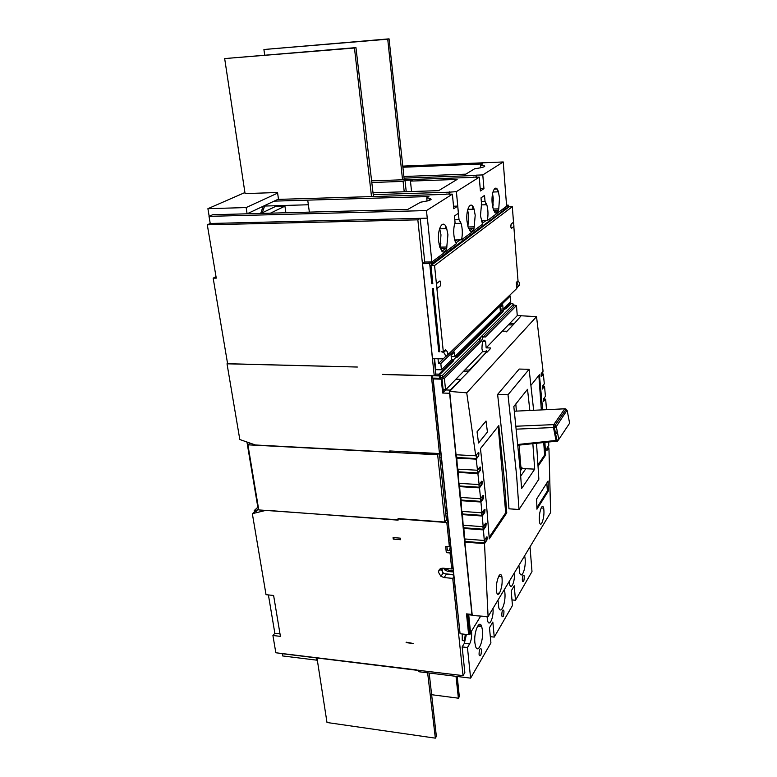 <?xml version="1.0" encoding="UTF-8"?>
<svg xmlns="http://www.w3.org/2000/svg" width="777" height="777" viewBox="0 0 777 777"><rect width="100%" height="100%" fill="white"/><g stroke="black" fill="none" stroke-linecap="round" stroke-linejoin="round"><path stroke-width="1.17" d="M480.235 188.753L483.945 188.636L480.419 190.977L479.234 177.166L456.4 191.628L459.013 219.677L461.062 223.31C462.558 228.642 462.713 234.159 461.528 239.85L482.663 224.097L480.458 215.86L481.536 203.933L481.012 197.844L484.527 195.445L485.033 201.476L481.332 201.583M497.62 394.415L508.003 394.755L516.569 475.038L519.017 509.498L508.974 508.809L506.419 474.456L497.62 394.415L519.191 369.065L529.108 369.298L533.653 410.285M532.857 443.667L534.702 469.133L522.027 468.541L521.93 467.365L520.202 469.842L513.83 406.468L527.525 389.316L529.827 410.47M536.538 443.278L538.869 479.215L519.017 509.498M508.003 394.755L529.108 369.298M486.023 421.017L477.059 431.818L478.535 443.007L487.441 432.022L486.033 421.105L487.432 432.022L478.535 443.007L477.059 431.818M475.747 455.788L456.05 454.759L449.66 391.414L466.724 392.841L475.747 455.788L478.302 452.583L478.933 452.894L478.71 455.914L476.165 459.139L477.505 470.25L480.031 466.977L480.652 467.259L480.419 470.279L477.884 473.562L479.127 484.566L481.633 481.225L482.245 481.497L481.983 484.498L479.477 487.859L480.604 498.756L483.1 495.347L483.692 495.6L483.42 498.591L480.934 502.01L481.963 512.801L484.43 509.333L485.013 509.566L484.304 509.508M506.759 512.869L504.118 477.651L498.805 425.611L480.468 448.591L486.315 502.466L489.277 538.879L506.759 512.869L505.691 512.791L489.17 537.305M542.657 409.858L539.403 374.757L531.002 385.275M466.724 392.841L536.528 316.647L543.074 371.26L541.219 373.591L541.083 376.243L541.511 376.515L543.366 374.174L544.308 383.857L542.463 386.237L542.307 388.888L544.58 386.742L545.425 396.348L543.599 398.786L543.424 401.427L545.668 399.223L546.435 408.751L545.736 409.712M541.511 507.313C539.529 511.868 538.879 516.938 539.568 522.523C540.073 524.475 540.792 524.737 541.734 523.29C543.725 518.715 544.386 513.665 543.696 508.148C543.181 506.206 542.453 505.924 541.511 507.313M499.009 575.738C496.649 580.914 495.872 586.48 496.678 592.453C497.329 594.774 498.28 594.988 499.514 593.094C501.884 587.907 502.661 582.361 501.855 576.466C501.204 574.164 500.252 573.921 499.009 575.738M497.979 600.135L498.805 607.818C501.058 615.034 505.973 602.583 504.885 592.705L504.351 589.539M498.873 593.026L498.64 594.143M518.9 565.335L519.687 572.911C521.736 579.632 526.078 568.201 525.135 558.818L524.66 555.749M487.004 616.53L487.703 621.173C489.617 627.272 493.9 616.802 492.987 608.459M482.449 630.254L481.711 626.553C479.331 618.754 473.601 632.245 474.893 642.909L475.631 646.561C478.098 654.312 483.702 640.666 482.449 630.254M451.738 568.968L450.038 552.942L451.554 554.933L452.865 567.336L451.738 568.968L443.045 568.191C440.064 568.21 438.578 569.628 438.597 572.445L440.899 576.291L444.075 577.573L446.396 574.252L443.24 572.979L440.899 576.291M440.947 569.143L443.24 572.979M446.901 546.59L447.329 549.912C448.853 552.02 449.922 550.417 450.524 545.124M462.237 633.983L462.237 640.161C463.811 641.899 464.811 639.947 465.248 634.314M443.453 568.23L445.172 570.25L448.319 571.513L449.077 570.425L453.234 570.794M445.085 568.375L449.077 570.425M524.252 576.738L524.028 575.543C522.989 574.485 522.416 576 522.309 580.069L522.523 581.264C523.572 582.303 524.145 580.788 524.252 576.738M503.943 611.557L503.719 610.382C502.564 609.285 501.923 610.907 501.796 615.238L502.029 616.414C503.185 617.501 503.826 615.879 503.943 611.557M481.449 650.155L481.216 648.999C479.914 647.863 479.205 649.611 479.059 654.244L479.292 655.39C480.594 656.516 481.313 654.768 481.449 650.155M466.977 221.134C465.646 208.634 471.25 199.446 474.067 209.178L475.203 215.258L474.048 228.292C472.96 231.09 471.697 232.022 470.25 231.099L468.123 227.156L466.977 221.134M467.929 226.515L468.618 215.423L467.647 209.955M460.295 221.416L460.528 223.32M438.636 241.336C437.072 227.914 443.589 218.007 446.726 228.661L447.921 234.722L446.639 248.582C445.425 251.602 443.997 252.651 442.366 251.748L439.831 247.339L438.636 241.336M439.976 247.756L440.986 234.848L439.646 228.448M492.822 207.566L493.23 198.116L492.56 193.658M498.766 208.858L498.446 210.217C497.474 212.82 496.348 213.656 495.066 212.723L493.259 209.198L492.162 203.166C491.025 191.501 495.891 182.925 498.416 191.841L499.514 197.931L498.766 208.858L493.201 209.003M513.83 226.476L518.006 280.788L516.317 282.401L516.783 288.471L446.338 356.167C448.348 354.312 448.232 352.331 445.979 350.213L445.425 349.893M511.373 228.351L510.674 226.69L511.14 224.058L513.5 222.173L512.315 206.682L509.226 206.76L430.973 265.569L432.828 283.663L431.759 283.663L432.75 282.886M511.237 224.058L510.78 226.68L511.567 228.302L513.927 226.398L513.607 222.173L511.14 224.058M285.878 212.752L284.926 206.148L270.445 213.17M284.926 206.148L275.592 206.429L260.946 213.432M481.623 221.911L483.187 220.755L487.266 220.668L506.623 206.235L503.243 161.966L482.789 174.922L476.272 175.165L475.971 177.292M481.293 220.804L483.187 220.755M455.186 241.443L457.245 239.928L461.528 239.85M454.71 239.967L457.245 239.928M431.575 265.112L431.293 262.393L429.691 263.578L422.552 263.646L424.747 262.034L431.866 261.966L427.389 218.162L210.227 223.485L207.304 224.815L216.259 278.137L213.17 278.156L227.603 363.714L357.362 367.035L227.02 363.811L239.811 439.529L255.458 444.988L389.782 452.039L390.695 451M431.944 261.907L434.294 262.373L427.36 262.004M438.034 358.78L438.519 363.481L443.492 358.673M438.519 363.481L440.821 363.529L441.462 369.794L435.732 369.658L434.586 358.702M441.462 369.794L451.524 359.887L451.068 355.332L454.409 352.068L454.856 356.594L500.398 311.694L500.058 307.556L502.738 304.934L503.078 309.052L510.732 301.515L510.295 296.037L508.964 296.037M506.594 205.944L508.168 205.089L506.536 205.128M504.05 208.149L506.682 208.081L434.246 261.878M506.73 208.644L506.682 208.081M507.216 208.275L507.031 205.934M502.224 209.518L504.234 209.46M443.589 252.078L445.658 250.544M455.876 242.948L460.013 239.879M471.328 231.468L473.174 230.099M482.235 223.368L485.819 220.697M496.027 213.121L497.668 211.898M434.294 262.373L431.507 264.462M516.501 284.838L516.588 285.975M422.552 263.646L432.527 358.663L442.288 358.867C445.881 357.76 446.328 355.623 443.628 352.457L441.569 351.787L443.327 351.894L445.677 349.65L445.755 350.427M438.772 351.728L439.821 351.748L433.333 288.588L432.265 288.588L438.772 351.728L439.724 350.835M508.352 207.42L508.168 205.089M517.88 286.684C520.202 285.198 520.328 283.391 518.249 281.274L517.773 281.012M443.327 351.894L436.897 288.578L440.316 285.917L440.714 281.73L439.821 281.021L436.402 283.654L434.557 265.54L430.973 265.569M434.557 265.54L512.315 206.682M436.519 283.654L437.024 288.578M429.691 263.578L431.759 283.663M436.402 283.654L440.005 280.924M516.754 288.063C518.541 286.412 518.482 284.683 516.559 282.886L516.336 282.75M454.856 356.594L451.184 356.517M503.078 309.052L500.184 309.042M440.821 363.529L510.295 296.037M494.706 212.257L497.416 210.246M472.96 228.312L469.852 230.614M441.909 251.253L445.503 248.601M522.027 468.541L520.289 471.027M521.93 467.365L520.891 467.142L519.114 445.114M519.939 466.705L520.872 466.89M521.27 315.647L513.636 324.31L521.27 315.647L517.259 315.617L516.482 305.584L513.782 304.963M506.439 331.847L513.636 324.31M486.829 351.719L469.357 370.755L469.289 370.085L486.829 351.719L482.527 351.631L481.954 348.698C482.128 340.724 483.352 338.345 485.615 341.54L486.159 347.873L517.278 315.617M460.499 380.05L449.669 391.404L450.184 390.093L469.357 370.755M468.725 614.792L470.619 633.323L468.638 634.683L466.501 613.879L471.911 614.432L472.251 615.491L464.85 542.084L465.054 538.976M464.85 542.084L484.508 543.657L486.936 540.044L487.266 537.092L486.713 536.897L484.275 540.491L464.529 538.937L463.675 525.262M463.471 528.399L483.44 529.904L485.897 526.359L486.208 523.397L485.635 523.183L483.177 526.719L463.15 525.223L462.286 511.421M481.963 512.801L461.752 511.383L460.878 497.455M480.604 498.756L460.343 497.416L459.46 483.362M479.127 484.566L458.925 483.333L458.032 469.143M477.505 470.25L457.498 469.114L456.585 454.788M449.66 391.443L449.601 393.269L442.676 393.036L441.249 379.166L444.395 378.389L481.4 341.016L483.207 336.839L485.372 337.004L516.482 305.584M471.911 614.432L449.601 393.269M500.31 310.635L503.049 310.645L457.119 356.099L457.235 357.216L456.118 357.197L453.603 359.683M447.911 520.405L446.183 520.279L444.842 522.047L437.665 454.798L247.921 444.823L258.77 509.926L398.038 519.813M444.842 522.047L398.183 518.589L398.086 520.143L266.181 510.295L252.34 513.675L266.025 594.687L273.611 595.473L280.419 636.373L272.912 635.489L275.835 652.767L416.453 669.891M441.307 457.867L439.831 457.847L439.374 453.535M447.193 513.636L445.736 513.529M446.454 520.299L446.105 517.016L447.562 517.055M446.105 517.016L439.831 457.847M437.665 454.798L438.616 453.496M247.921 444.823L250.048 443.104M391.87 451.058L438.568 453.758M252.34 513.675L258.634 509.1M246.95 442.026L257.828 507.245L254.215 510.567L256.148 510.712L258.537 508.508M258.333 507.284L257.828 507.245M397.931 518.89L446.814 522.523L447.97 520.988L450.145 541.598L449.388 546.794L446.814 522.523M256.245 511.305L256.148 510.712M254.419 511.752L254.215 510.567M278.807 653.136L279.885 653.399M272.912 635.489L274.854 633.284L268.405 594.929M227.564 363.442L227.02 363.811M468.065 226.971L474.397 226.835M404.225 191.773L403.098 181.381L405.011 180.332L406.235 191.705M405.011 180.332L412.354 180.06L410.46 181.109L411.567 191.53M371.6 180.847L473.203 177.389M404.079 178.137L475.806 175.456M492.045 201.058L493.366 201.02M492.268 204.273L493.249 204.254M493.356 200.709L492.035 200.748M494.182 189.102L497.076 189.005M485.79 203.351L485.936 204.749M497.639 189.909L497.804 191.861M403.904 176.505L465.792 174.155L474.796 168.677L476.301 168.541C485.878 166.968 487.286 165.851 480.526 165.2L482.546 163.966L402.904 167.24M480.749 167.851L480.526 165.2M402.777 166.123L503.243 161.966M420.056 218.424L417.841 219.833L207.304 224.815M424.747 262.034L420.202 218.415M453.525 206.216L457.721 206.099L453.768 208.741L452.389 194.163L426.476 210.577L209.032 216.365L210.227 223.485M426.476 210.577L427.253 218.25M277.816 199.398L446.056 194.367M457.721 206.099L458.391 213.286L454.448 215.987L455.05 222.387C453.282 228.273 453.263 234.411 454.963 240.802L456.361 243.706L431.866 261.966M429.244 199.572L431.089 199.524M373.222 194.658L448.98 192.21L449.184 194.269M264.617 206.051L308.362 204.759M274.106 201.136L428.933 196.552L426.738 197.892L427.068 201.126M209.032 216.365L212.665 214.743L407.721 209.45L420.668 202.175C431.983 200.34 434.003 198.912 426.738 197.892M452.389 194.163L446.027 194.056M434.139 358.692L435.771 374.291L434.236 375.796L382.469 374.397M410.46 181.109L457.138 179.419L438.675 190.637L373.009 192.803M403.098 181.381L371.794 182.517M472.911 209.207L472.639 206.187M216.006 276.631L213.17 278.156M482.789 174.922L483.945 188.636M476.456 177.273L476.272 175.165M479.234 177.166L473.174 177.098M456.4 191.628L448.98 192.21M459.013 219.677L454.807 219.784M449.786 194.25L449.553 191.851M417.841 219.833L434.236 375.796M309.372 212.111L307.75 200.33M445.872 228.681L445.619 226.117M440.103 247.125L447.037 247.028M467.395 224.213L468.502 223.417M492.531 206.099L493.113 205.682M439.112 244.59L440.87 243.318M485.033 201.476L486.8 204.73C488.199 209.858 488.354 215.171 487.266 220.668M452.865 567.336L453.855 576.728L452.729 578.37L463.043 675.621L464.85 672.552L462.15 646.911L467.453 647.523L470.619 678.136L418.871 671.746L418.686 670.172M393.249 539.112L393.065 537.567L400.272 538.15L400.466 539.694L393.249 539.112L394.425 537.684M406.109 642.647L413.102 643.453L406.41 642.21M484.537 341.53L484.916 340.151M510.829 302.952L505.866 307.857L505.953 308.867L510.907 303.953L510.829 302.952L509.275 302.943M505.953 308.867L504.943 308.867L503.049 310.732M505.866 307.857L504.312 307.847M503.049 310.645L503.127 311.674L457.235 357.216M449.388 546.794L445.658 546.493L446.319 552.632L450.038 552.942M449.98 552.942L451.039 550.048M431.371 375.718L439.491 453.545L440.705 452.146L447.97 520.988M442.919 377.486L479.244 340.986L481.06 336.81L442.686 375.174L442.919 377.486L439.782 378.263L439.539 375.942L432.634 375.757L440.705 452.146M434.654 375.388L438.995 375.31L453.7 360.713L453.593 359.586L451.486 359.537M453.593 359.586L438.879 374.145L438.995 375.31M438.879 374.145L435.742 374.067M457.119 356.099L455.4 356.06M467.822 626.767L468.142 626.262M453.855 576.728L459.935 632.468M462.15 646.911L464.335 643.346L466.404 634.44M453.671 574.912L446.396 574.252M452.729 578.37L444.075 577.573M486.091 351.699L486.285 350.476L486.353 351.709M439.879 569.085L440.025 570.435M442.472 572.29L442.026 568.201M470.619 678.136L490.918 642.9L489.471 627.777L492.841 622.056L494.259 637.101L512.461 605.497L511.198 590.947L514.238 585.79L515.481 600.262L511.975 599.922M442.288 389.267L445.512 389.374M389.782 452.039L389.656 450.951L439.491 453.545M479.846 624.349L480.05 626.369M467.453 647.523L469.609 643.939L464.335 643.346M470.93 632.06L471.571 632.128C471.862 636.839 471.212 640.772 469.609 643.939M471.571 632.128L471.474 631.157M509.09 581.652L509.673 584.663C511.412 590.335 515.18 580.759 514.384 572.843M463.043 675.621L416.346 670.065M453.632 574.591L444.551 573.766M453.36 571.969L448.319 571.513M494.259 637.101L490.326 636.664M515.481 600.262L531.992 571.581L530.021 546.823M444.395 378.389L445.571 389.947L442.676 393.036M479.244 340.986L481.4 341.016M513.85 305.817L513.714 304.166L481.06 336.81L483.119 336.839M466.501 613.879L468.123 615.131L470.075 634.207M483.76 336.441L513.879 306.177M467.579 624.426L467.9 623.912M468.638 634.683L460.071 633.75L433.177 378.943L441.249 379.166M433.177 378.943L434.032 378.108L439.782 378.263M480.642 616.18L470.551 632.682M450.184 390.093L445.571 389.947L482.527 351.631M460.431 379.37L455.905 379.244M513.587 323.698L509.508 323.659M513.714 304.166L510.868 303.545M439.539 375.942L442.686 375.174M469.289 370.085L464.84 369.978M486.159 347.873L490.433 347.95M506.39 331.225L502.253 331.177M450.145 541.598L451.554 554.933M280.002 633.886L274.854 633.284M382.342 374.504L431.254 375.835M463.461 371.396L468.618 371.532M508.323 324.883L513.034 324.932M548.038 446.464L548.183 448.572L546.785 450.65M548.62 442.016L548.795 445.347L547.008 447.979L546.765 450.573L548.941 448.125L548.154 448.086M544.551 397.523L544.696 399.631L543.405 401.359M543.638 384.722L543.813 387.16L542.365 389.034M542.705 371.717L542.909 374.592L541.297 376.592M478.535 452.437L478.574 455.914L476.476 458.556L476.165 455.264M480.06 466.938L479.914 470.25L477.836 472.94L477.573 470.153M481.507 481.39L481.245 484.45L479.186 487.208L478.933 484.557M482.876 495.648L482.566 498.533L480.516 501.34L480.273 498.737M484.197 509.663L483.867 512.48L481.837 515.336L481.594 512.781M462.072 514.588L482.255 516.025L484.722 512.538L485.013 509.566M485.47 523.416L485.159 526.301L483.148 529.215L482.915 526.699M486.684 536.936L486.451 540.005L484.45 542.968L484.217 540.491M476.476 458.556L456.857 457.507M476.165 459.139L456.381 458.09M543.366 374.174L542.88 374.164M477.836 472.94L458.294 471.814M477.884 473.562L457.828 472.406M544.58 386.742L543.774 386.723M479.186 487.208L459.722 485.994M479.477 487.859L459.256 486.596M545.668 399.223L544.667 399.184M480.516 501.34L461.14 500.038M480.934 502.01L460.674 500.65M481.837 515.336L462.538 513.966M483.148 529.215L463.927 527.758M484.45 542.968L465.306 541.433M546.804 483.041L547.377 490.938L536.897 507.624M548.348 490.996L548.096 481.021L536.645 498.98L536.936 509.197L548.348 490.996L547.377 490.938M498.203 426.369L505.691 512.791M543.715 442.531L544.619 455.021L538.034 464.782M538.849 375.456L541.346 409.916M538.121 466.19L545.6 455.069L544.619 455.021M545.6 455.069L544.92 442.404M520.697 476.146L525.796 468.745M534.702 469.133L521.6 488.558L520.202 469.842M548.941 448.125L550.621 512.548L488.092 616.588L472.251 615.491M484.508 543.657L488.092 616.588M482.255 516.025L483.177 526.719M483.44 529.904L484.275 540.491M521.736 315.802L536.528 316.647M487.024 352.214L490.345 348.727M516.384 411.111L515.811 403.991M556.721 433.556L555.594 433.673M556.449 427.36L555.526 427.457M557.352 431.973L556.429 432.07M429.166 673.018L436.373 736.363L435.343 738.15L327 722.503L317.21 659.391M435.343 738.15L427.632 672.824M318.211 658.119L316.608 660.149L316.258 657.876M282.255 653.69L282.634 655.943L316.608 660.149M402.525 179.71L387.733 39.2L263.918 49.514L389.054 38.85L404.234 179.642M264.685 55.05L263.918 49.514M387.733 39.2L389.054 38.85M457.226 676.485L459.324 696.571L458.391 698.193L431.633 694.706M458.391 698.193L456.012 676.33M278.516 199.378L277.535 192.502L245.076 193.609L224.67 58.576L355.953 47.62L373.426 196.358M371.493 196.426L354.458 48.019L224.67 58.576M354.458 48.019L355.953 47.62M239.267 214.015L247.105 213.801L278.477 199.087M247.105 213.801L246.134 207.566L277.622 193.104M246.134 207.566L207.906 208.683L244.92 192.541M207.906 208.683L209.178 216.297M264.802 205.507L262.267 212.801M263.18 206.264L260.693 213.432M468.589 228.409L474.048 228.292M498.446 210.217L493.677 210.344M440.336 248.669L446.639 248.582M439.627 246.688L440.229 246.678M480.419 470.279L479.914 470.25M481.983 484.498L481.245 484.45M483.42 498.591L482.566 498.533M484.722 512.538L483.867 512.48M485.897 526.359L485.159 526.301M486.936 540.044L486.451 540.005M567.064 410.207L556.293 426.583L554.38 427.486L516.394 429.157M516.083 426.223L553.758 424.621L555.273 425.068L556.293 426.583L558.809 439.423L569.619 423.203L567.22 410.693L565.753 408.974M565.248 408.828L566.239 409.226L555.273 425.068L554.38 427.486L556.895 440.336L558.809 439.423L557.109 441.676L556.264 441.21L556.895 440.336L556.031 440.452L556.264 441.21L518.016 445.231M517.948 444.473L556.031 440.452L553.506 427.612L553.758 424.621L564.762 408.799L514.393 411.208M442.531 391.589L443.988 391.627M477.622 626.116L481.711 626.553M445.94 569.162L445.172 570.25M522.979 575.446L524.028 575.543M502.573 610.266L503.719 610.382M467.803 209.343L474.067 209.178M439.772 228.807L446.726 228.661M498.416 191.841L492.939 192.016M518.249 281.274L516.559 282.886M445.979 350.213L443.628 352.457M454.7 223.455L461.062 223.31M481.235 204.885L486.8 204.73M441.996 386.48L442.803 386.509M443.395 392.268L442.045 379.147M467.239 614.636L472.047 615.131M469.007 634.692L466.919 614.345M440.336 375.922L440.578 378.234M485.615 341.54L482.682 341.501M278.875 653.282L418.725 670.493M501.855 576.466L498.747 576.194M543.696 508.148L541.151 507.973M482.245 481.497L481.536 481.449M483.692 495.6L482.954 495.551M486.208 523.397L485.528 523.348M487.266 537.092L486.732 537.053"/></g></svg>
